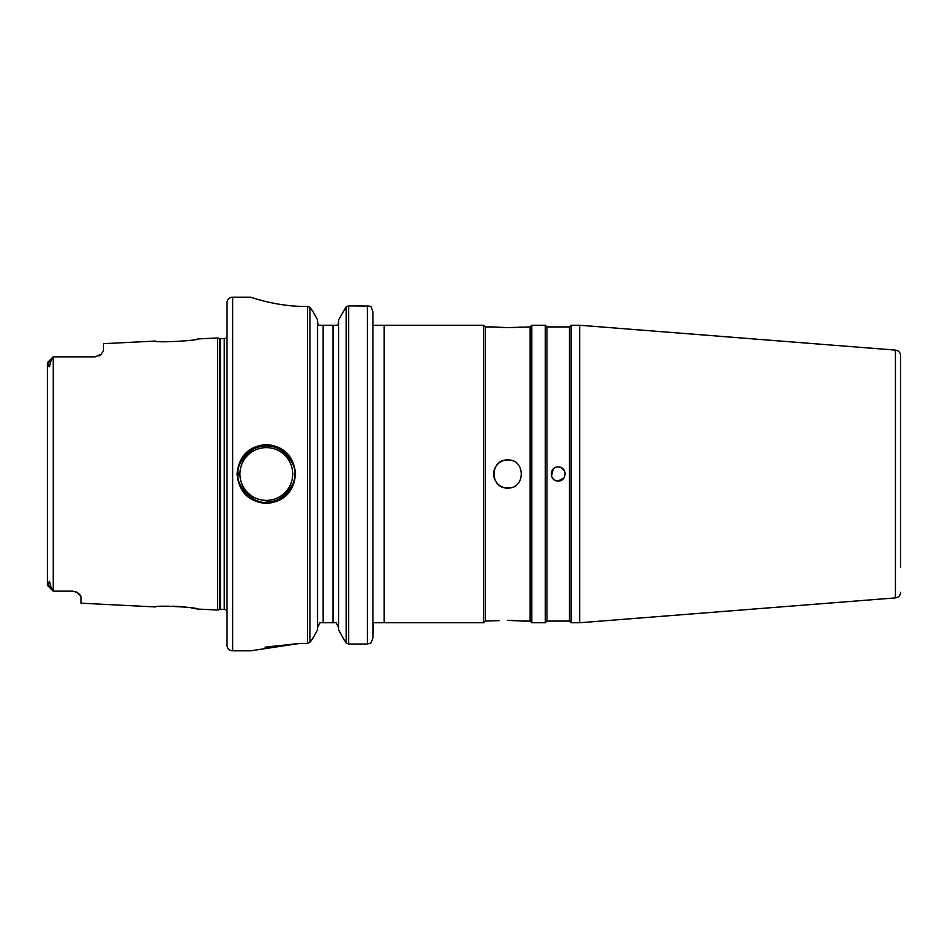 <?xml version="1.0" encoding="UTF-8"?>
<svg xmlns="http://www.w3.org/2000/svg" width="948" height="948" viewBox="0 0 948 948"><rect width="100%" height="100%" fill="white"/><g stroke="black" fill="none" stroke-linecap="round" stroke-linejoin="round"><path stroke-width="1.42" d="M266.341 444.494C284.092 446.259 293.844 456.095 295.575 474.024C293.821 491.929 284.068 501.765 266.317 503.507C248.542 501.741 238.789 491.905 237.047 474C238.778 456.095 248.542 446.259 266.341 444.494M266.317 503.507L266.317 502.061C277.811 505.118 297.435 485.589 294.378 474C297.447 462.375 277.776 442.882 266.317 445.939C254.728 442.906 235.187 462.458 238.244 474.012C235.199 485.601 254.799 505.106 266.317 502.061A28.061 28.061 0 0 0 291.178 487.023M553.253 469.023L551.499 476.086M227.022 645.197L227.022 302.803A5.617 5.617 0 0 1 232.639 297.186L232.639 650.814A5.617 5.617 0 0 1 227.022 645.197M569.428 326.93L569.428 621.07L571.111 622.753L571.111 325.247L569.428 326.93L546.972 326.93L546.972 621.07L545.29 622.753L531.816 622.753L530.133 621.07L530.133 326.93L531.816 325.247L531.816 622.753M546.972 326.93L545.29 325.247L545.29 622.753M555.564 480.506L558.182 481.015C567.248 481.454 567.248 466.558 558.194 466.985C549.165 466.546 549.129 481.442 558.194 481.015L564.155 477.697M546.972 621.07L569.428 621.07M499.004 620.656L485.222 621.07L483.539 622.753L373.405 622.753L372.967 626.154L372.967 311.88L372.967 637.921L370.941 642.993L372.967 637.921L373.405 622.753M510.427 460.242A14.03 14.03 0 0 0 507.678 459.97C489.606 459.093 489.547 488.884 507.678 488.03C525.784 488.907 525.784 459.105 507.678 459.97A14.03 14.03 0 0 0 493.647 474A14.03 14.03 0 0 0 510.415 487.758M494.37 327.001L507.678 327.605L530.133 326.93M502.239 327.51L497.854 327.273M497.416 327.25L494.726 327.036M483.539 622.753L483.539 325.247L485.222 326.93L485.222 621.07M520.642 620.964L507.678 620.395M521.708 621.07L530.133 621.07M485.222 326.93L493.647 326.93M564.688 471.334L565.209 474C564.771 469.77 562.425 467.435 558.194 466.985M227.022 610.512L227.022 337.488M226.75 337.5A3.365 3.365 0 0 1 224.249 338.602L220.434 338.602A3.365 3.365 0 0 1 219.557 338.495L217.566 337.962L217.566 610.038L219.557 609.505A3.365 3.365 0 0 1 220.434 609.398L224.249 609.398A3.365 3.365 0 0 1 226.75 610.5M253.946 499.193A28.061 28.061 0 0 1 241.491 487.094M241.456 460.965A28.061 28.061 0 0 1 265.985 445.939M266.317 447.622A26.378 26.378 0 0 0 239.927 474A26.378 26.378 0 0 0 266.317 500.378A26.378 26.378 0 0 0 292.695 474A26.378 26.378 0 0 0 266.317 447.622M560.884 467.518L564.676 471.31M900.6 566.999L900.6 355.701A5.617 5.617 0 0 0 895.422 350.108L579.655 325.247L571.111 325.247M900.6 592.299A5.617 5.617 0 0 1 895.422 597.892L579.655 622.753L579.655 325.247M579.655 622.753L571.111 622.753M155.448 341.067C154.228 342.963 198.902 340.676 197.551 338.957C198.89 340.676 154.216 342.963 155.448 341.067L103.533 343.674L103.533 350.476L101.104 354.351L95.108 356.851L53.23 356.851L53.23 591.149L72.664 591.149L76.966 592.334L81.078 596.825L81.078 603.201L155.448 606.933C154.204 605.037 198.902 607.324 197.551 609.043L191.449 607.917M188.237 607.431L184.647 606.981M180.665 606.601L172.418 606.175M168.483 606.163L164.857 606.246M197.551 609.043L217.566 610.038M197.551 338.957L217.566 337.962M553.229 478.953L551.724 476.702L553.229 478.953M551.712 476.678L551.404 472.246M555.492 480.47L553.478 479.19M483.539 325.247L373.038 325.247L384.189 325.247L384.189 622.753M545.29 325.247L531.816 325.247M232.639 650.814L250.592 650.814L299.995 643.396L307.484 643.396L307.484 306.441L305.6 306.441C276.105 306.619 249.952 296.854 250.592 297.186L232.639 297.186M264.551 301.227L266.696 301.748M299.995 643.396L265.073 647.14M307.484 306.441L309.913 307.448L312.485 310.695L308.941 306.737M317.533 319.855L312.485 310.695L317.533 319.855L317.533 629.863L312.402 639.094L317.533 629.863M309.913 642.353L312.402 639.094L309.913 642.353L307.484 643.396L309.913 642.353L309.913 307.448M338.578 629.863L344.515 640.528L338.578 629.863L338.578 319.855L346.21 306.796L338.578 319.855M344.515 640.528L346.21 642.91L344.515 640.528M369.329 306.109L348.639 305.872L348.639 644.048L367.35 644.048L348.639 644.048L346.21 642.91L346.21 306.796L348.639 305.872L346.21 306.796M336.196 622.753L338.578 627.54L336.196 622.753L319.926 622.753L317.533 627.54M317.533 322.213L318.327 325.247L337.784 325.247L338.578 322.213L337.784 325.247M53.029 590.58L50.967 587.203L49.426 581.231L47.4 585.07L47.4 362.93L48.194 363.262C47.921 365.217 48.336 366.39 49.438 366.757L50.967 360.797L53.23 356.851L47.53 362.551L53.218 356.863M51.856 589.431L47.862 585.52M72.664 591.149L55.268 591.149L72.664 591.149M900.6 474C900.6 482.331 900.6 482.331 900.6 474M900.6 355.701L900.6 381.001M95.108 356.851L55.268 356.851M79.916 594.621L76.966 592.334A8.425 8.425 0 0 0 75.129 591.516A8.425 8.425 0 0 1 76.966 592.334M227.022 330.745L227.022 617.255M332.973 325.247L332.973 622.753L334.229 622.753M266.317 445.939A28.061 28.061 0 0 1 291.083 460.811M47.4 362.93L48.194 363.262L50.967 360.797M50.967 587.203L48.194 584.738L47.4 585.07M98.912 355.95A8.425 8.425 0 0 0 101.104 354.351A8.425 8.425 0 0 1 98.912 355.95M520.642 327.036L519.421 327.131M515.404 327.404L513.129 327.51M510.427 327.581L507.678 327.605M510.415 620.419L512.998 620.49M515.558 620.608L519.35 620.857M370.941 642.993L367.35 644.048L367.35 305.872L371.035 306.785L372.967 311.88L371.035 306.785L369.412 306.133M220.434 338.602L220.434 609.398M224.249 338.602L224.249 609.398M219.557 338.495L219.557 609.505M895.422 597.892L895.422 350.108M323.149 325.247L323.149 622.753M53.218 591.137L47.53 585.449"/></g></svg>
